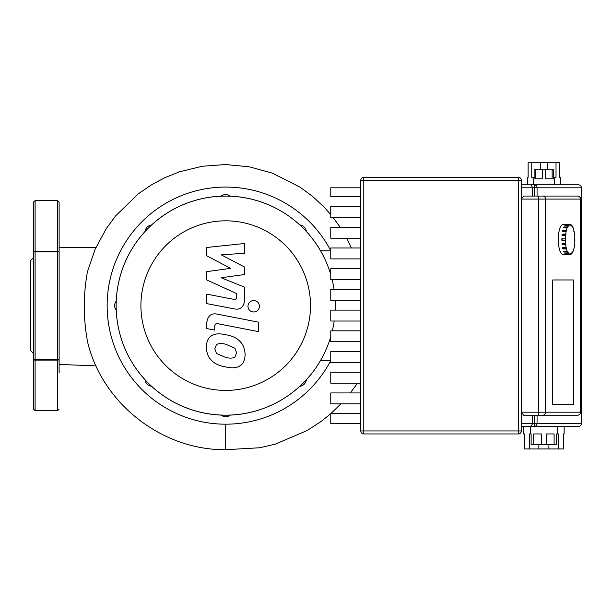 <?xml version="1.0" encoding="UTF-8"?>
<svg xmlns="http://www.w3.org/2000/svg" width="612" height="612" viewBox="0 0 612 612"><rect width="100%" height="100%" fill="white"/><g stroke="black" fill="none" stroke-linecap="round" stroke-linejoin="round"><path stroke-width="0.92" d="M236.607 352.917L234.932 357.033C232.851 358.349 229.791 358.479 225.744 357.439L216.48 353.453L214.804 348.679L216.48 344.632C218.583 343.332 221.674 343.202 225.744 344.242L234.932 348.22L236.607 352.917M225.744 334.772C232.292 335.766 237.204 338.153 240.47 341.932C243.27 344.747 244.823 348.962 245.137 354.577C244.823 360.086 243.27 363.719 240.47 365.479C237.204 367.988 232.292 368.462 225.744 366.917C219.134 365.907 214.2 363.513 210.941 359.741C208.149 356.895 206.588 352.657 206.275 347.027C206.588 341.534 208.149 337.923 210.941 336.195C214.2 333.685 219.134 333.211 225.744 334.772M217.574 314.201L258.631 322.18L258.631 331.65L218.163 323.786C215.891 323.258 214.743 324.161 214.736 326.479L214.736 330.12L206.711 328.56L206.711 323.167C207.636 315.754 211.255 312.763 217.574 314.201M253.689 312.013C250.186 311.684 248.273 309.771 247.944 306.268C248.273 302.764 250.186 300.852 253.689 300.523C257.193 300.852 259.113 302.764 259.442 306.268C259.113 309.771 257.193 311.684 253.689 312.013M230.556 268.347L206.711 255.77L206.711 247.485L244.701 243.484L244.701 253.261L221.223 254.822L244.701 267.107L244.701 274.52L221.223 277.756L244.701 287.242L244.723 299.803C243.836 307.216 240.225 310.223 233.899 308.815L206.688 303.598L206.688 294.12L233.279 299.23C235.551 299.742 236.691 298.847 236.691 296.529L236.691 293.584L206.711 279.936L206.711 271.659L230.556 268.347M577.606 415.188A2.999 2.999 0 0 0 580.612 412.182L580.459 412.182A2.999 2.846 90 0 1 577.606 415.188L538.468 415.188L577.606 415.188M580.612 199.068A2.999 2.999 0 0 0 577.606 196.062L523.62 196.062L521.37 199.068L580.612 199.068L580.612 412.182M547.503 169.799L547.503 162.295L559.643 162.295L559.643 177.304L560.393 177.304L560.393 184.809L578.401 184.809A2.999 2.999 90 0 1 581.4 187.808A2.999 2.999 0 0 0 578.401 184.809A2.999 2.999 90 0 1 581.4 187.808L581.4 423.443A2.999 2.999 90 0 1 578.401 426.442A2.999 2.999 0 0 0 581.4 423.443L581.4 423.443A2.999 2.999 90 0 1 578.401 426.442L534.207 426.442A2.999 2.853 -90 0 0 537.061 423.443L534.207 423.443L534.207 426.442L531.124 426.442L532.624 423.443L521.37 423.443M556.025 162.295L556.025 177.304L553.638 177.304M547.503 162.295L540.266 162.295L540.266 169.799M534.123 177.304L531.744 177.304L531.744 162.295L528.125 162.295L528.125 177.304L527.376 177.304L527.376 184.809M552.139 169.799L552.139 178.803L545.384 178.803L545.384 169.799L553.638 169.799L553.638 178.803L554.388 178.803L554.388 184.809M545.384 169.799L542.377 169.799L542.377 178.803L535.63 178.803L535.63 169.799L534.123 169.799L534.123 178.803L533.373 178.803L533.373 184.809M538.858 444.45L538.858 448.956L524.369 448.956L524.369 433.946L523.62 433.946L523.62 426.442L530.375 426.442L530.375 433.946L531.124 433.946L531.124 444.45L533.656 444.45L533.656 433.946L541.345 433.946L541.345 444.45L546.417 444.45L546.417 433.946L554.105 433.946L554.105 444.45L556.637 444.45L556.637 433.946L558.366 433.946L558.366 448.956L563.392 448.956L563.392 433.946L564.142 433.946L564.142 426.442M529.395 448.956L529.395 433.946L530.375 433.946M538.858 448.956L548.903 448.956L548.903 444.45M557.387 433.946L557.387 426.442M541.345 444.45L533.656 444.45M554.105 444.45L546.417 444.45M558.366 448.956L548.903 448.956M535.63 169.799L542.377 169.799M531.744 162.295L540.266 162.295M552.69 279.959L573.36 279.959L573.36 404.677L552.69 404.677L552.69 279.959L552.69 404.677L573.36 404.677L573.36 279.959L552.69 279.959M360.782 187.808L330.763 187.808L330.763 196.781L360.782 196.781M360.782 206.573L330.763 206.573L330.763 217.49L360.782 217.49M360.782 227.282L330.763 227.282L330.763 238.198L360.782 238.198M360.782 247.982L330.763 247.982L330.763 258.899L360.782 258.899M360.782 268.691L330.763 268.691L330.763 279.608L360.782 279.608M360.782 289.399L330.763 289.399L330.763 300.316L360.782 300.316M360.782 310.108L330.763 310.108L330.763 321.025L360.782 321.025M360.782 330.817L330.763 330.817L330.763 341.733L360.782 341.733M360.782 351.525L330.763 351.525L330.763 362.442L360.782 362.442M360.782 372.234L330.763 372.234L330.763 383.15L360.782 383.15M360.782 392.942L330.763 392.942L330.763 403.859L360.782 403.859M360.782 413.651L330.763 413.651L330.763 423.443L360.782 423.443M521.37 180.303A2.999 2.999 0 0 0 518.364 177.304L363.78 177.304A2.999 2.999 0 0 0 360.782 180.303L360.782 430.94A2.999 2.999 0 0 0 363.78 433.946L518.364 433.946A2.999 2.999 0 0 0 521.37 430.94L521.37 180.303L518.364 180.303L518.364 433.946M521.37 426.442L531.124 426.442M578.401 184.809L531.124 184.809L532.624 187.808L532.624 196.062M531.124 184.809L521.37 184.809M523.62 415.188L521.37 412.182L538.468 412.182L538.468 415.188L523.62 415.188M538.468 196.062L542.737 196.062A2.999 2.846 90 0 1 545.59 199.068L545.59 412.182L538.468 412.182L538.468 196.062M532.624 415.188L532.624 423.443L534.207 423.443L534.207 415.188M566.819 254.5A15.009 4.735 -90 0 1 566.582 254.523L563.025 254.523A15.009 4.735 -90 0 1 558.289 239.514A15.009 4.735 -90 0 1 563.025 224.505L566.582 224.505A15.009 4.735 -90 0 1 566.819 224.528M566.582 254.523A15.009 4.735 -90 0 1 566.345 254.5L569.91 254.5A15.009 4.735 -90 0 1 568.908 254.003L565.35 254.003A15.009 4.735 -90 0 1 564.899 253.536L568.456 253.536A15.009 4.735 -90 0 1 567.553 252.083L563.996 252.083A15.009 4.735 -90 0 1 563.614 251.195L567.171 251.195A15.009 4.735 -90 0 1 566.46 248.931L562.895 248.931A15.009 4.735 -90 0 1 562.619 247.715L566.184 247.715A15.009 4.735 -90 0 1 565.725 244.861L562.16 244.861A15.009 4.735 -90 0 1 562.015 243.431L565.572 243.431A15.009 4.735 -90 0 1 565.419 240.264L561.854 240.264A15.009 4.735 -90 0 1 561.854 238.764L565.419 238.764A15.009 4.735 -90 0 1 565.572 235.597L562.015 235.597A15.009 4.735 -90 0 1 562.16 234.167L565.725 234.167A15.009 4.735 -90 0 1 566.184 231.313L562.619 231.313A15.009 4.735 -90 0 1 562.895 230.097L566.46 230.097A15.009 4.735 -90 0 1 567.171 227.825L563.614 227.825A15.009 4.735 -90 0 1 563.996 226.945L567.553 226.945A15.009 4.735 -90 0 1 568.456 225.491L564.899 225.491A15.009 4.735 -90 0 1 565.35 225.025L568.908 225.025A15.009 4.735 -90 0 1 569.91 224.528L566.345 224.528A15.009 4.735 -90 0 1 566.582 224.505M565.725 234.167L565.572 235.597M562.26 235.597L562.16 234.167M565.939 234.396L562.382 234.396M566.46 230.097L566.184 231.313M562.902 231.313L562.895 230.097M566.643 230.525L563.086 230.525M567.553 226.945L567.171 227.825M564.004 227.825L563.996 226.945M567.691 227.534L564.134 227.534M568.908 225.025L568.533 226.188L568.456 225.491M565.396 225.491L565.35 225.025M568.976 225.721L568.479 225.721M569.91 225.254L569.91 224.528L570.376 224.528L570.376 225.254L569.91 225.254L570.376 225.254M571.333 225.491L571.83 225.491L571.761 226.188L571.31 225.721L571.379 225.025A15.009 4.735 -90 0 0 570.376 224.528M572.717 227.825L573.115 227.825L572.733 226.945A15.009 4.735 -90 0 0 571.83 225.491M573.819 231.313L573.827 230.097A15.009 4.735 -90 0 0 573.115 227.825M574.469 235.597L574.569 234.167A15.009 4.735 -90 0 0 574.11 231.313M574.867 238.764L574.867 238.764A15.009 4.735 -90 0 0 574.714 235.597M574.637 240.264L574.637 238.764M570.376 253.773L569.91 253.773L570.376 253.773L570.376 254.5A15.009 4.735 -90 0 0 571.379 254.003L571.761 252.84L571.83 253.536A15.009 4.735 -90 0 0 572.733 252.083L573.115 251.195A15.009 4.735 -90 0 0 573.827 248.931L574.11 247.715A15.009 4.735 -90 0 0 574.569 244.861L574.469 243.431M573.115 251.195L572.717 251.195M571.83 253.536L571.333 253.536M570.376 254.5L569.91 254.5L569.91 253.773M568.456 253.536L568.533 252.84L568.908 254.003M568.976 253.307L568.479 253.307M565.35 254.003L565.396 253.536M567.171 251.195L567.553 252.083M567.691 251.486L564.004 251.195M563.996 252.083L564.134 251.486M566.184 247.715L566.46 248.931M566.643 248.503L563.086 248.503L562.902 247.715M562.895 248.931L563.086 248.503M565.572 243.431L565.725 244.861M565.939 244.632L562.382 244.632L562.26 243.431M574.867 240.264A15.009 4.735 -90 0 1 574.714 243.431M565.419 238.764L565.419 240.264M562.084 240.264L562.084 238.764M330.763 274.536A109.563 109.563 0 0 0 116.15 305.625A109.563 109.563 0 0 0 330.763 336.707M225.706 220.825A84.8 84.8 0 0 1 310.506 305.625A84.8 84.8 0 0 1 225.706 390.418A84.8 84.8 0 0 1 140.913 305.625A84.8 84.8 0 0 1 225.706 220.825M332.331 330.817A109.563 109.563 0 0 0 334.183 321.025M335.177 310.108A109.563 109.563 0 0 0 335.139 300.316M334.06 289.399A109.563 109.563 0 0 0 332.132 279.608M330.763 250.843L320.589 250.843A109.563 109.563 0 0 0 148.234 228.154A109.563 109.563 0 0 0 148.234 383.097A109.563 109.563 0 0 0 320.589 360.407L330.763 360.407M306.382 379.754A7.505 7.505 0 0 1 299.834 386.302M145.029 231.497A7.505 7.505 0 0 1 151.577 224.948M116.242 310.253A7.505 7.505 0 0 1 116.242 300.997M151.577 386.302A7.505 7.505 0 0 1 145.029 379.754M230.334 415.089A7.505 7.505 0 0 1 221.077 415.089M330.763 360.583A118.567 118.567 0 0 1 141.869 389.462A118.567 118.567 0 0 1 141.869 221.789A118.567 118.567 0 0 1 330.763 250.668M221.077 196.161A7.505 7.505 0 0 1 230.334 196.161M299.834 224.948A7.505 7.505 0 0 1 306.382 231.497M33.599 257.598L30.6 260.597L30.6 350.653L33.599 353.652M59.119 238.305L59.119 202.067L59.119 251.93L57.612 251.93L57.612 359.32L59.119 359.32L59.119 372.945L59.119 251.93A1.499 0.78 180 0 0 57.612 251.15L35.106 251.15A1.499 0.78 180 0 0 33.599 251.93L33.599 359.32A1.499 0.78 0 0 0 35.106 360.101L57.612 360.101A1.499 0.78 0 0 0 59.119 359.32L59.119 372.945M33.599 359.32L33.599 409.183L33.599 359.32L35.106 359.32L35.106 410.683L33.599 409.183M33.599 238.305L33.599 202.067L33.599 251.93L57.612 251.93L57.612 200.568L59.119 202.067M351.395 247.982L346.644 238.198M340.165 227.282L333.119 217.49M330.763 214.575L324.253 207.277L312.816 196.59L300.209 187.241L272.149 173.081L249.321 166.824L225.706 164.544L202.297 166.242L179.461 171.834L164.88 177.664L151.034 185.092L138.09 194.027L115.561 215.944L106.251 228.651L95.044 249.451L87.424 271.797C83.178 295.183 83.232 318.584 87.593 342.001C102.235 403.438 161.958 450.325 225.706 449.705L259.863 447.754L275.346 444.121L307.323 430.443L321.07 421.477L330.763 413.681M225.706 424.192L225.706 449.705M330.801 413.651L340.899 403.859M350.286 392.942L357.584 383.15M518.364 177.304L518.364 180.303L363.78 180.303L363.78 177.304M360.782 180.303L363.78 180.303L363.78 430.94L360.782 430.94M521.37 430.94L363.78 430.94L363.78 433.946M537.061 196.062L537.061 187.808A2.999 2.853 -90 0 0 534.207 184.809L534.207 187.808L581.4 187.808L581.4 423.443L537.061 423.443L537.061 415.188M521.37 187.808L534.207 187.808L534.207 196.062M577.606 196.062A2.999 2.846 90 0 1 580.459 199.068L580.459 412.182L545.59 412.182A2.999 2.846 -90 0 1 542.737 415.188M35.106 410.683L57.612 410.683L57.612 359.32L35.106 359.32L35.106 200.568L33.599 202.067M35.106 200.568L57.612 200.568M57.612 410.683L59.119 409.183M59.119 364.423L96.038 365.892M59.119 247.317L95.816 247.707"/></g></svg>
